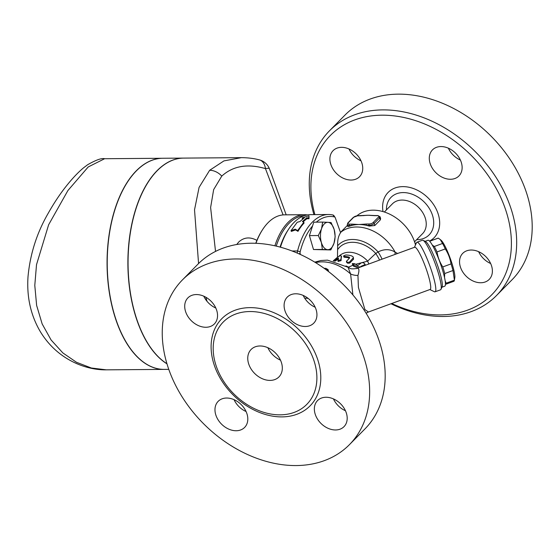 <?xml version="1.0" encoding="UTF-8"?>
<svg xmlns="http://www.w3.org/2000/svg" width="560" height="560" viewBox="0 0 560 560"><rect width="100%" height="100%" fill="white"/><g stroke="black" fill="none" stroke-linecap="round" stroke-linejoin="round"><path stroke-width="0.84" d="M440.923 146.559A18.571 13.867 44.6 0 1 459.116 157.647A18.571 13.867 44.6 0 1 458.934 175.959A18.571 13.867 44.6 0 1 450.492 179.27A18.571 13.867 44.6 0 1 432.306 168.182A18.571 13.867 44.6 0 1 432.488 149.877A18.571 13.867 44.6 0 1 440.923 146.559M448.378 148.197A18.571 13.867 -135.4 0 0 460.39 160.041M491.68 266.273A18.571 13.867 44.6 0 1 489.188 279.433A18.571 13.867 44.6 0 1 473.193 281.071A18.571 13.867 44.6 0 1 460.257 266.518A18.571 13.867 44.6 0 1 462.742 253.351A18.571 13.867 44.6 0 1 478.737 251.72A18.571 13.867 44.6 0 1 491.68 266.273M478.639 251.678A18.571 13.867 -135.4 0 0 490.644 263.522M330.61 163.814A18.571 13.867 44.6 0 1 333.102 150.647A18.571 13.867 44.6 0 1 349.09 149.016A18.571 13.867 44.6 0 1 362.033 163.569A18.571 13.867 44.6 0 1 359.548 176.729A18.571 13.867 44.6 0 1 343.553 178.36A18.571 13.867 44.6 0 1 330.61 163.814M348.992 148.974A18.571 13.867 -135.4 0 0 361.004 160.811M496.482 295.554L512.008 279.811A117.292 87.577 -135.4 0 0 527.709 196.679A117.292 87.577 -135.4 0 0 445.991 104.776A117.292 87.577 -135.4 0 0 344.981 115.094L329.462 130.83A117.292 87.577 44.6 0 1 430.472 120.519A117.292 87.577 44.6 0 1 512.183 212.415A117.292 87.577 44.6 0 1 496.489 295.547A117.292 87.577 44.6 0 1 390.992 303.765M391.748 303.492A113.386 84.658 -135.4 0 0 507.052 214.298A113.386 84.658 -135.4 0 0 382.508 115.185A113.386 84.658 -135.4 0 0 314.902 214.613M313.95 214.62A117.292 87.577 44.6 0 1 329.455 130.83M414.547 241.801L422.597 233.639A21.21 15.834 -135.4 0 0 425.432 218.603A21.21 15.834 -135.4 0 0 410.655 201.985A21.21 15.834 -135.4 0 0 392.392 203.854L384.342 212.016M267.848 347.697A19.551 14.595 -135.4 0 0 280.49 360.164M281.575 363.062A19.551 14.595 44.6 0 1 278.957 376.915A19.551 14.595 44.6 0 1 254.786 373.583A19.551 14.595 44.6 0 1 251.118 349.461A19.551 14.595 44.6 0 1 267.953 347.746A19.551 14.595 44.6 0 1 281.575 363.062M303.184 295.421A18.571 13.867 -135.4 0 0 315.196 307.258M295.729 293.783A18.571 13.867 44.6 0 1 313.922 304.871A18.571 13.867 44.6 0 1 313.74 323.176A18.571 13.867 44.6 0 1 305.298 326.494A18.571 13.867 44.6 0 1 287.112 315.399A18.571 13.867 44.6 0 1 287.294 297.094A18.571 13.867 44.6 0 1 295.729 293.783M333.445 398.895A18.571 13.867 -135.4 0 0 345.45 410.739M346.486 413.49A18.571 13.867 44.6 0 1 344.001 426.657A18.571 13.867 44.6 0 1 328.006 428.288A18.571 13.867 44.6 0 1 315.063 413.735A18.571 13.867 44.6 0 1 317.548 400.575A18.571 13.867 44.6 0 1 333.543 398.944A18.571 13.867 44.6 0 1 346.486 413.49M234.059 399.672A18.571 13.867 -135.4 0 0 246.064 411.516M236.173 430.745A18.571 13.867 44.6 0 1 217.987 419.65A18.571 13.867 44.6 0 1 218.162 401.345A18.571 13.867 44.6 0 1 226.604 398.034A18.571 13.867 44.6 0 1 244.79 409.122A18.571 13.867 44.6 0 1 244.615 427.427A18.571 13.867 44.6 0 1 236.173 430.745M203.798 296.191A18.571 13.867 -135.4 0 0 215.81 308.035M185.416 311.031A18.571 13.867 44.6 0 1 187.908 297.871A18.571 13.867 44.6 0 1 203.896 296.233A18.571 13.867 44.6 0 1 216.839 310.786A18.571 13.867 44.6 0 1 214.354 323.946A18.571 13.867 44.6 0 1 198.359 325.584A18.571 13.867 44.6 0 1 185.416 311.031M276.227 246.12A64.512 34.405 -90.4 0 1 304.269 215.698M307.321 214.921A65.492 34.93 89.6 0 0 304.297 214.697A65.492 34.93 89.6 0 0 274.883 245.812M255.955 243.299A65.492 34.93 -90.4 0 1 262.549 229.684A65.492 34.93 -90.4 0 1 284.459 214.851L304.297 214.697M262.549 229.684L262.052 230.447A64.512 34.405 89.6 0 0 255.766 243.292M280.469 247.198A65.492 34.93 -90.4 0 1 288.428 229.481L287.441 231.007A63.532 33.887 89.6 0 0 280.07 247.086M314.643 362.803A58.646 43.785 -135.4 0 0 255.626 311.822A58.646 43.785 -135.4 0 0 213.311 351.988A58.646 43.785 -135.4 0 0 215.432 363.573A58.646 43.785 -135.4 0 0 276.892 414.757A58.646 43.785 -135.4 0 0 314.643 362.803M365.162 361.494A117.292 87.577 -135.4 0 0 283.458 269.591A117.292 87.577 -135.4 0 0 182.441 279.902A117.292 87.577 -135.4 0 0 204.456 424.613A117.292 87.577 -135.4 0 0 349.461 444.626A117.292 87.577 -135.4 0 0 365.162 361.494M182.441 279.902L197.96 264.159A117.292 87.577 44.6 0 1 298.977 253.848A117.292 87.577 44.6 0 1 380.688 345.751A117.292 87.577 44.6 0 1 364.987 428.883L349.461 444.626M304.724 298.221A21.21 15.834 44.6 0 1 308.175 298.431M303.814 222.208L297.619 230.629L295.225 229.152L291.004 230.678L297.199 222.264L299.929 221.557L304.276 217.84L302.211 217.854L309.001 215.761L308.826 217.805L306.754 217.819L302.407 221.536L303.814 222.208L304.073 223.062A65.492 34.93 89.6 0 0 297.969 231.35L297.619 230.629M309.001 215.761L309.008 218.722L306.943 218.736A65.492 34.93 89.6 0 0 303.163 221.893M306.943 218.736L306.754 217.819M309.008 218.722L308.826 217.805M303.03 218.764L302.4 218.771L302.211 217.854M297.969 231.35L295.561 229.901L291.354 231.406L291.004 230.678M295.561 229.901L295.225 229.152M361.753 266.588L360.773 266.434L364.868 264.628C364.784 263.354 363.706 262.689 361.634 262.64L357.847 265.503L355.033 263.942A23.457 17.514 -135.4 0 0 354.774 263.767L352.464 263.466L352.352 264.25L353.304 265.209L360.269 267.127M355.033 263.942L352.737 264.782M365.078 265.37L365.057 264.243L365.358 265.265M358.267 267.862L353.598 266.231L352.296 264.11M346.549 260.981C346.584 262.241 347.571 262.598 349.51 262.045L353.409 257.698L352.996 256.718L351.568 255.885A23.457 17.514 -135.4 0 0 345.835 254.982L343.826 255.71L343.644 256.235L344.379 256.466A23.457 17.514 44.6 0 1 349.209 257.124L349.65 257.831L346.395 261.492M344.379 256.466L344.631 257.327A22.484 16.786 -135.4 0 1 349.468 258.013L349.209 257.124L349.65 257.831M353.36 257.341L353.521 259.182L349.79 263.004C347.844 263.536 346.85 263.158 346.815 261.884M344.631 257.327L343.861 257.026M333.725 260.988L338.345 257.985L338.107 261.499L341.089 260.61L341.355 256.116C340.9 255.325 339.458 255.829 337.036 257.628L333.214 260.876M338.604 258.874L334.838 261.247M337.855 260.54L340.837 259.749L341.355 256.116L341.614 256.984M352.695 265.377L348.46 267.134A11.732 6.636 -105.5 0 0 349.307 267.988M397.579 253.484L395.094 252.084C389.865 248.941 384.195 248.885 378.091 251.923L375.774 253.484A11.732 0.497 -42.7 0 0 367.696 261.142A11.732 7.273 -85.1 0 0 368.914 263.963M338.73 256.452L338.905 256.277A22.484 16.786 44.6 0 1 367.696 261.142L355.579 264.299M335.167 236.488L334.019 243.201A13.685 7.301 89.6 0 0 334.166 229.523L335.167 236.488M327.628 249.683A13.685 7.301 89.6 0 0 334.019 243.201L330.806 249.928L322.378 249.452L321.377 242.487A13.685 7.301 89.6 0 0 327.628 249.683M331.093 222.572L334.166 229.523A13.685 7.301 89.6 0 0 327.915 222.327L331.093 222.572M322.665 222.096L327.915 222.327A13.685 7.301 89.6 0 0 321.524 228.809L322.665 222.096L313.782 222.166L309.421 235.606L318.311 235.536L321.524 228.809A13.685 7.301 89.6 0 0 321.377 242.487L318.311 235.536M309.421 235.606L313.495 249.522L330.806 249.928M313.495 249.522L322.378 249.452M300.391 254.492L300.146 253.442A1.953 1.043 -90.4 0 1 300.16 251.804A63.532 33.887 -90.4 0 1 312.55 225.967M316.344 222.145A63.532 33.887 -90.4 0 1 334.537 216.944A1.953 1.043 -90.4 0 1 335.069 217.357A1.953 1.043 -90.4 0 1 335.286 217.812L340.578 232.694C338.38 236.019 337.4 240.373 337.652 245.763L337.47 257.285M369.264 226.079L369.04 225.309A3.913 1.554 -16.3 0 0 374.171 223.433L379.652 217.875A3.913 1.554 -16.3 0 0 380.093 216.804L380.625 218.617L380.31 219.919L374.787 225.526L369.264 226.079A38.122 28.462 -135.4 0 0 366.373 225.33L369.04 225.309A0.98 0.518 -90.4 0 1 369.243 223.986L366.576 224.007A0.98 0.518 89.6 0 0 366.373 225.33A38.122 28.462 -135.4 0 0 358.862 224.525A38.122 28.462 -135.4 0 0 351.862 225.442A0.98 0.518 -90.4 0 1 352.065 224.119L349.398 224.14A0.98 0.518 89.6 0 0 349.195 225.463L351.862 225.442A38.122 28.462 -135.4 0 0 349.419 226.233L347.858 226.59L347.27 224.707A3.913 1.554 -16.3 0 0 349.195 225.463L349.419 226.233M377.461 215.649A0.98 0.518 89.6 0 1 377.706 215.537L375.039 215.558A0.98 0.518 89.6 0 0 374.794 215.67L377.461 215.649A2.933 1.169 163.7 0 1 378.574 217.021L373.093 222.579A2.933 1.169 163.7 0 1 369.243 223.986M349.398 224.14A2.933 1.169 163.7 0 1 348.292 222.768L353.766 217.21A2.933 1.169 163.7 0 1 357.616 215.803L360.283 215.782A0.98 0.518 -90.4 0 1 360.528 215.67A0.98 0.518 -90.4 0 1 360.773 215.775M360.283 215.782L367.997 215.264A38.122 28.462 44.6 0 1 370.769 215.362A38.122 28.462 44.6 0 1 370.888 215.376M363.531 215.642A38.122 28.462 44.6 0 1 365.743 215.369A38.122 28.462 44.6 0 1 367.997 215.264L374.794 215.67M327.481 270.774L327.6 270.655A3.913 1.554 -16.3 0 0 328.048 269.577L328.622 271.649M445.158 280.861L446.152 283.199A22.967 3.465 69.9 0 1 445.564 284.326L453.838 281.302A22.967 3.465 -110.1 0 0 454.412 280.224A22.967 3.465 -110.1 0 0 454.419 280.175L452.984 270.522A22.967 3.465 -110.1 0 0 451.045 263.907C450.177 258.524 448.259 253.526 445.284 248.92A22.967 3.465 -110.1 0 0 442.568 243.46L440.216 239.505L438.242 238.126A22.967 3.465 -110.1 0 0 438.053 238.161L429.786 241.185A22.967 3.465 69.9 0 1 429.975 241.15L430.129 241.787M440.216 239.505L441.224 240.38A20.524 3.094 69.9 0 1 450.163 258.188A20.524 3.094 69.9 0 1 454.825 277.564L454.412 280.224M432.306 245.084L434.301 246.484A22.967 3.465 69.9 0 1 437.01 251.944C437.878 257.327 439.803 262.318 442.778 266.931A22.967 3.465 69.9 0 1 444.71 273.546L444.521 277.501M446.152 283.199L454.419 280.175M444.71 273.546L452.984 270.522M314.762 262.136L320.866 260.512L327.502 260.148L348.026 267.253L350.609 274.001L352.891 294.91M106.274 369.838L91.322 367.997L76.531 362.306L62.867 352.933L51.1 339.983L42.161 323.939L36.631 305.438L34.79 285.39L36.512 264.67L48.636 224.756L67.921 190.512L88.193 166.971L104.629 158.718L162.512 158.27A105.567 56.301 -90.4 0 0 114.023 313.831A105.567 56.301 -90.4 0 0 164.15 369.39L106.274 369.838C94.262 370.076 76.72 366.366 60.578 354.207C52.549 348.152 45.794 340.634 40.313 331.639C30.779 315.406 26.67 297.157 28 276.885C30.065 254.282 36.75 233.17 48.048 213.549C54.236 202.545 60.753 192.85 67.592 184.471C73.052 177.709 78.344 172.179 83.468 167.888L87.591 164.759C95.942 159.971 101.619 157.955 104.629 158.718M183.428 158.102A105.567 56.301 89.6 0 0 183.351 158.102A105.567 56.301 89.6 0 0 134.855 313.663A105.567 56.301 89.6 0 0 166.978 363.846M183.351 158.102L162.68 158.263A105.567 56.301 89.6 0 0 114.191 313.824A105.567 56.301 89.6 0 0 164.318 369.39L168.77 369.355M286.181 214.837L269.402 168.721A14.665 2.359 158.5 0 0 269.402 168.721A14.665 2.359 158.5 0 0 265.447 168.609L283.094 214.914M269.402 168.721A14.665 14.665 0 0 0 259.385 159.887A14.665 9.443 104.3 0 1 259.385 159.887A14.665 9.443 104.3 0 1 265.447 168.609C247.534 163.422 232.974 165.921 221.774 176.099L213.654 189.616L210.616 207.522L215.53 251.412M259.378 159.887C254.058 158.445 248.059 157.703 241.395 157.654L223.951 160.895L209.65 170.289L199.087 187.383L194.523 209.804L198.569 263.55M205.933 297.276L206.969 301.245M166.936 363.72A105.567 56.301 -90.4 0 1 135.023 313.663A105.567 56.301 -90.4 0 1 183.512 158.102L241.395 157.654M236.719 244.51L238.77 241.962C244.034 237.209 250.075 236.684 256.907 240.38M288.428 229.481A65.492 34.93 -90.4 0 1 310.338 214.648L328.524 214.508A65.492 34.93 89.6 0 0 297.563 250.95A3.913 2.086 89.6 0 0 297.374 253.148M335.069 217.357L334.061 215.852A3.913 2.086 89.6 0 0 333.004 215.012A65.492 34.93 89.6 0 0 328.524 214.508M368.627 311.941L430.115 289.457A22.484 3.388 -110.1 0 0 428.414 275.772A22.484 3.388 -110.1 0 0 414.666 247.233L356.755 268.415C349.377 269.675 350.231 267.932 348.026 267.253M368.333 312.053A11.732 11.228 -113.1 0 0 368.032 312.179L368.438 312.018L364.882 309.533L358.414 287.399L357.952 275.429C359.681 269.647 359.086 267.393 356.174 268.674M357.952 275.429A11.732 7.973 6.7 0 1 350.609 274.001A38.122 28.462 44.6 0 0 315.588 262.64M368.438 312.018L368.032 312.179A11.732 11.228 -113.1 0 0 366.114 313.236M337.834 249.305A28.343 21.161 44.6 0 1 375.774 253.484A11.732 2.261 -123 0 1 379.575 260.071M337.652 245.763A30.793 22.988 44.6 0 1 378.091 251.923A11.732 2.233 -122 0 1 382.06 259.161M340.508 232.498A38.122 28.462 44.6 0 1 395.094 252.084A11.732 7.707 -59.2 0 0 395.08 254.394M440.993 289.31L442.106 286.853A24.437 3.682 -110.1 0 0 439.824 272.433A24.437 3.682 -110.1 0 0 425.509 241.486L423.073 240.324A26.39 3.983 69.9 0 1 438.536 273.742A26.39 3.983 69.9 0 1 440.993 289.31A26.39 3.983 69.9 0 1 440.531 289.814L435.085 291.802A26.39 3.983 -110.1 0 0 433.09 275.737A26.39 3.983 -110.1 0 0 416.955 242.235A26.39 3.983 -110.1 0 0 416.493 242.732L414.421 247.324M416.955 242.235L422.401 240.24A26.39 3.983 69.9 0 1 423.073 240.324M429.87 289.548L434.406 291.725A26.39 3.983 -110.1 0 0 435.085 291.802M357.007 215.754A38.122 28.462 44.6 0 1 390.292 214.459A38.122 28.462 44.6 0 1 415.485 244.972M441.938 287.217L444.759 286.181A24.437 3.682 -110.1 0 0 442.911 271.306A24.437 3.682 -110.1 0 0 427.973 240.282L425.152 241.318M429.975 241.15L438.242 238.126M434.301 246.484L442.568 243.46M437.01 251.944L445.284 248.92M442.778 266.931L451.045 263.907M383.012 211.603A32.27 24.094 44.6 0 1 404.607 186.669A32.27 24.094 44.6 0 1 438.438 214.83A32.27 24.094 44.6 0 1 429.52 241.087M416.234 243.292A32.27 24.094 44.6 0 1 414.974 243.131M416.64 239.673A26.74 19.964 -135.4 0 0 432.691 215.95A26.74 19.964 -135.4 0 0 406.357 192.773A26.74 19.964 -135.4 0 0 386.435 209.888M213.479 362.67A62.034 46.319 -135.4 0 0 306.019 409.374A62.034 46.319 -135.4 0 0 278.355 314.748A62.034 46.319 -135.4 0 0 213.479 362.67M353.304 265.209L353.598 266.231M349.51 262.045L349.79 263.004M353.073 258.433L353.353 259.392M336.994 258.454L337.26 259.364M340.837 259.749L341.089 260.61M374.787 225.526L374.171 223.433A0.98 0.728 -135.4 0 0 373.093 222.579M380.261 219.968L379.652 217.875A0.98 0.728 -135.4 0 0 378.574 217.021M366.576 224.007L358.862 224.525L352.065 224.119M348.292 222.768A0.98 0.728 -135.4 0 0 347.844 222.943L347.27 224.707M353.766 217.21A0.98 0.728 -135.4 0 0 353.325 217.385L347.844 222.943M357.616 215.803A0.98 0.518 -90.4 0 1 357.861 215.691L353.325 217.385M327.677 270.921L327.6 270.655A0.98 0.728 -135.4 0 0 326.522 269.801L326.375 269.948M324.149 268.324L325.654 268.31A0.98 0.518 89.6 0 0 325.409 268.429A2.933 1.169 163.7 0 1 326.522 269.801M324.303 268.436L325.409 268.429M209.65 170.289A14.665 10.948 44.6 0 1 221.774 176.099M300.16 251.804L297.563 250.95L292.068 250.992M345.954 265.93A22.484 16.786 44.6 0 1 348.46 267.134A11.732 2.793 -61.4 0 1 348.215 267.379M334.537 216.944L333.004 215.012M300.146 253.442L298.907 253.813M346.402 261.506L346.661 262.395M343.602 256.165L343.854 257.026M377.706 215.537L380.093 216.804M357.861 215.691L365.743 215.369M375.039 215.558L370.769 215.362M325.654 268.31L328.048 269.577M368.032 312.179L366.135 313.271M340.48 232.407L347.452 225.337"/></g></svg>
